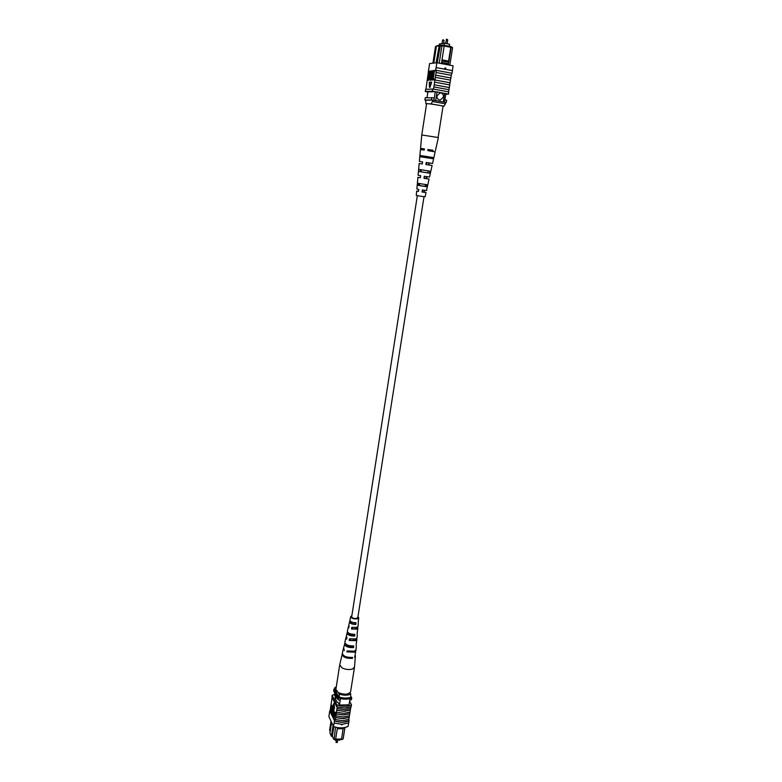 <?xml version="1.0" encoding="UTF-8"?>
<svg xmlns="http://www.w3.org/2000/svg" width="782" height="782" viewBox="0 0 782 782"><rect width="100%" height="100%" fill="white"/><g stroke="black" fill="none" stroke-linecap="round" stroke-linejoin="round"><path stroke-width="1.17" d="M424.01 196.722L357.785 617.741L355.536 618.601C353.19 618.396 351.91 617.8 351.685 616.793L417.334 195.676M444.039 45.248L444.362 43.196L439.464 43.988L439.288 45.151L444.029 45.2L444.186 45.894L436.454 46.07L433.815 63.078M444.362 43.196L449.572 44.212L449.23 46.343M436.972 95.873C436.884 98.395 437.969 99.803 440.237 100.076L443.453 97.036C443.55 94.475 442.446 93.078 440.139 92.823L436.972 95.873M440.227 100.076L443.443 97.036C443.541 94.485 442.436 93.078 440.139 92.823M441.869 60.967L441.644 62.423L448.516 63.723L448.741 62.277L441.83 60.937L444.186 45.894M442.006 59.862L448.575 61.113L448.78 62.257L451.146 47.252L452.592 47.673L449.855 64.955M448.145 64.583L448.536 63.753L448.399 64.642M439.23 63.049L441.947 45.591L442.583 45.014M441.449 63.371L441.644 62.423M444.059 45.336L450.989 46.558L452.592 47.673M436.395 46.461L435.476 46.607L436.649 45.952M436.454 46.07L439.298 45.151L436.102 62.824M435.291 91.68L433.942 100.272M437.05 91.846L435.691 100.536M444.616 93.195L443.247 101.875M445.867 93.586L444.518 102.139M429.953 91.641L427.862 91.973L427.06 97.652M437.226 62.775L440.374 45.356M435.476 46.607L432.905 63.186M425.672 100.223L424.9 100.047L425.261 97.701L434.313 97.897M431.801 97.535L431.429 99.92L432.602 100.086M444.89 99.783L446.649 100.174L446.268 102.55L445.584 102.559M445.378 103.811L444.029 106.186L431.126 103.908L432.446 101.513L445.378 103.811L445.613 102.383L446.268 102.55M424.9 100.047L431.429 99.92M448.575 61.113L450.755 47.311L444.166 46.021M451.146 47.252L450.989 46.558M450.627 46.617L450.755 47.311M445.398 68.464L444.821 68.357M426.561 103.957L425.946 103.957L426.542 104.104M432.446 101.513L432.671 100.086L445.613 102.383M425.946 103.957L425.603 100.223L432.671 100.086M431.126 103.908L430.11 103.918M444.029 106.186L442.983 106.196M445.144 68.963L445.329 67.79L445.916 68.503L445.417 69.011M452.358 70.595L453.12 65.815L436.855 62.736L429.582 63.567L425.936 89.353M436.855 62.736L435.682 70.243L452.035 73.273L435.682 70.243L428.37 71.406M428.761 71.524L435.613 70.722M436.297 70.81L435.711 75.15L450.872 77.965L450.442 80.106M451.928 73.283L451.204 75.297M433.805 71.485L432.651 78.914L434.03 78.953L433.873 79.93L432.299 79.911L433.599 71.504L434.352 71.582L433.218 78.865M432.602 79.96L431.029 79.999L432.329 71.621L433.072 71.709L431.947 78.962M431.078 79.666L430.471 80.253M430.921 71.758L430.178 79.197L431.987 71.661L430.041 80.175L430.716 71.778L431.459 71.856L430.501 78.874M429.963 76.665L429.201 76.959L428.683 80.302L427.94 80.223L429.22 71.915L430.12 71.993L430.071 74.212L427.94 80.223M430.032 71.895L430.667 72.11M429.445 87.281L429.983 87.379L431.723 82.169L429.308 82.188L429.445 87.281L431.185 82.071M450.784 77.975L435.623 75.16L435.281 77.33L450.52 80.126L450.021 82.765L434.87 79.979L434.206 84.788L449.347 87.555L448.917 89.676M434.87 79.979L450.109 82.765M435.369 77.32L434.958 79.969M433.531 89.109L448.663 91.856L433.531 89.109L433.873 86.949L449.005 89.705L448.663 91.856M449.259 87.555L434.118 84.788L433.873 86.949M450.021 82.765L449.679 84.896M434.616 82.139L449.767 84.915L449.347 87.555M436.121 72.491L451.292 75.326L450.872 77.965M452.035 73.273L452.455 70.624L436.102 67.575M435.76 70.224L436.17 67.565M427.92 92.11L425.271 91.484L425.603 89.363L432.759 89.021L432.426 91.181L448.624 94.104L448.575 91.856M432.759 89.021L433.453 89.119M428.438 70.937L428.849 68.327M425.271 91.484L432.426 91.181M448.624 94.104L445.769 94.202M437.03 91.953L445.867 93.625M429.914 91.885L435.212 91.67M445.075 67.897L445.388 68.562M428.81 75.893L429.865 74.28L429.787 72.834L428.81 75.893M428.145 80.204L428.683 80.302M428.663 76.861L429.201 76.959M429.074 76.831L429.611 76.929M430.12 71.993L430.657 72.091M429.279 72.863L429.817 72.97L429.377 75.795M430.041 80.175L430.579 80.272M432.534 71.602L431.381 79.002L432.211 78.943L432.593 80.018M432.055 79.92L431.029 79.999M433.482 78.845L433.873 79.93M433.336 79.832L432.299 79.911M438.115 137.495L421.762 134.993L426.601 103.762C426.21 103.156 441.322 105.414 443.062 106.225L438.115 137.495M424.646 176.4L424.362 178.355L427.656 178.834L426.2 178.57L426.522 176.615M428.438 150.711L428.604 149.567L433.14 150.359L430.941 150.076L430.774 151.092M426.385 164.591L426.689 162.539L430.667 163.184L428.8 162.9L428.477 164.865M422.632 190.114L422.348 192.03L425.046 192.362L423.932 192.128L424.245 190.261M419.66 183.633L419.445 185.52L425.125 186.409M421.293 169.87L421.058 171.825L427.774 172.871L421.058 171.815M430.814 157.231L422.945 155.999L430.814 157.26M421.869 156.967L422.006 155.823L425.672 156.361L430.823 157.182L430.608 158.316M428.165 170.877L427.764 172.9L420.12 171.698L420.354 169.723M425.496 184.503L425.105 186.497L418.497 185.432L418.732 183.516M428.8 162.9L432.554 163.477L426.2 162.451L425.907 164.523L432.104 165.501L429.513 177.035L424.264 176.263L423.981 178.316L429.064 179.049L426.2 178.57M426.904 176.673L426.571 178.609M430.941 150.076L428.604 149.567M431.508 150.203L431.341 151.18M428.018 149.44L427.852 150.623L435.154 151.874L432.554 163.477M429.289 162.988L428.956 164.904M429.064 179.049L426.503 190.525L422.348 189.977L422.065 192.01L426.053 192.528L423.932 192.128M424.528 190.3L424.206 192.147M418.517 191.258L416.679 191.052L416.278 195.432L419.582 196.067L425.095 196.81L426.053 192.528M419.445 185.49L425.134 186.38M433.844 157.681L433.59 158.844M425.154 156.253L432.945 157.505L432.69 158.668L419.797 156.683L419.905 155.501L425.154 156.253M423.218 170.105L429.885 171.141L429.426 173.164L418.468 171.434L418.653 169.371L423.218 170.105M421.293 183.858L426.825 184.689L426.376 186.703L417.246 185.236L417.422 183.184L421.293 183.858M420.393 177.719L417.92 177.309L420.393 177.739L420.677 175.696L418.106 175.256L419.172 163.477L422.309 163.956L422.593 161.894L419.367 161.415L420.433 149.567L424.235 150.076L424.401 148.883L420.55 148.385L424.372 149.088M419.367 161.415L422.593 161.933M416.679 191.052L418.497 191.424L418.781 189.4L416.855 189.009L417.92 177.309M422.808 157.104L422.945 155.999M424.401 148.932L422.818 148.736L424.382 149.039M418.517 191.287L417.676 191.209L418.497 191.395M426.2 162.451L426.689 162.539M422.006 155.823L419.905 155.501M432.945 157.505L430.823 157.182M427.764 172.9L429.426 173.164M418.468 171.434L420.12 171.698M425.105 186.497L426.376 186.703M417.246 185.236L418.497 185.432M340.023 739.225L339.877 740.143L335.312 739.801M335.243 740.231L335.019 739.743M331.011 721.16L329.613 730.202L330.19 731.473M344.96 727.495L343.142 738.951L341.49 739.684L343.132 728.687L341.49 739.684M341.265 739.205L335.605 739.322M333.836 726.703L332.35 736.243L333.66 739.146L335.556 739.645L334.08 739.489L335.527 727.192M332.448 736.458L331.382 736.263L333.044 725.559M337.482 727.583L337.345 728.423L343.493 728.316L343.591 727.729M334.579 695.237L334.862 693.37M348.997 705.022L350.013 698.59M339.447 705.09L340.463 698.59M331.588 722.412L329.936 733.066L331.382 736.263L332.35 736.243M340.199 700.301L338.02 699.802L333.67 690.926L333.943 689.108L334.686 688.854M351.216 696.85L351.734 697.847L351.089 698.082M349.759 700.213L351.441 699.685L351.734 697.847M339.32 698.218L338.303 697.955L333.943 689.108M338.02 699.802L338.303 697.955M337.345 728.423L335.556 739.645M341.754 739.518L343.142 738.951M335.634 739.107L341.499 738.99M337.257 728.795L343.132 728.687M350.17 692.637L351.069 698.209C347.785 699.45 343.885 699.479 339.359 698.306L339.192 694.084C343.875 695.589 347.775 695.56 350.874 693.996M338.508 692.705L339.192 694.084M336.309 686.782L334.813 687.671L334.647 688.756L339.359 698.306M335.713 687.085L336.133 687.935M351.245 697.104C347.961 698.336 344.06 698.375 339.535 697.202M342.438 724.445L341.529 724.924L341.714 724.347M348.831 719.45L348.977 720.721C345.018 722.636 340.16 722.705 334.403 720.945L335.243 719.499L342.682 720.672L348.909 719.411L349.173 717.289L342.946 718.57L335.556 717.485L335.81 715.833L343.259 717.016L349.486 715.765L349.75 713.643L343.523 714.914L336.123 713.819L336.387 712.177L343.836 713.36L350.072 712.119L350.571 708.502M350.336 709.997L344.1 711.249L336.7 710.154L336.954 708.502L344.412 709.685L350.649 708.463L351.499 704.856C347.54 706.693 342.672 706.742 336.886 705.002L332.164 695.257L334.716 694.338M337.013 708.619L337.267 706.967L344.667 708.033L350.913 706.811M336.436 712.285L336.749 710.271L344.148 711.337L350.385 710.105M334.139 723.067L342.105 724.327L348.733 722.842L349.046 720.838L342.418 722.324L334.403 720.945L334.139 723.067L334.452 721.063M335.292 719.606L335.605 717.602L342.995 718.668L349.231 717.407M335.869 715.95L336.182 713.937L343.572 715.002L349.808 713.761M348.635 722.891L348.088 726.351C344.129 728.286 339.271 728.365 333.523 726.595L328.88 716.547L329.74 710.975L334.461 720.584M330.991 712.119L329.799 710.613M330.19 710.418L330.708 707.026M331.392 705.002L332.047 706.39L331.069 712.734L331.392 705.002L332.477 706.713M332.301 707.906L331.069 712.734M332.203 706.723L332.868 708.111L331.754 714.181L332.614 708.58L332.203 706.723L333.347 708.111L333.171 709.235M333.494 710.427L332.721 715.217L332.106 714.934L333.308 709.147L333.992 709.352L333.846 713.839L334.364 714.68L334.892 712.392L333.904 718.775L333.318 717.368L333.386 715.217L333.855 713.839L334.481 713.927M333.308 709.147L333.992 709.352M334.764 712.109L335.38 712.382L333.904 718.775M334.51 708.424L334.022 703.204L332.8 705.863L334.51 708.424M330.63 707.055L331.822 699.802M335.038 720.769L334.11 718.775M332.839 716.077L332.438 715.217M331.803 713.858L331.275 712.725M337.267 706.967L336.631 706.654L336.886 705.002M331.744 699.841L332.135 697.339M349.75 713.643L349.984 712.158M349.173 717.289L349.407 715.804M329.74 710.975L329.437 712.949M333.523 726.595L334.09 722.949M336.631 706.654L331.91 696.889L332.164 695.257M337.208 706.85C342.536 708.336 347.091 708.287 350.854 706.703M349.613 701.131L351.499 704.856M349.026 704.787L339.378 705.081L337.99 702.236L337.013 702.236L334.921 697.925L335.879 697.915L334.588 695.12M335.644 699.431L335.879 697.915M349.036 720.359L348.772 719.821M334.246 715.422L333.806 714.65L333.523 715.471L333.885 717.749L334.246 715.422M334.892 712.392L335.38 712.382M334.08 715.08L334.012 716.947M333.523 715.471L334.012 715.462M333.513 709.362L332.917 716.683L333.406 710.124L332.233 715.217M334.022 708.433L334.022 703.204M342.311 653.811L339.701 664.856L335.898 689.401L338.283 692.588C344.403 694.973 348.518 694.68 350.619 691.708L354.5 667.173L355.39 655.863M339.701 664.856L342.115 667.926C345.781 669.627 349.29 669.979 352.643 668.972L354.5 667.173M356.68 627.477L355.859 628.699L351.489 629.011L356.7 629.139L357.882 628.024L357.081 633.743M355.419 639.06L354.402 640.106L349.163 640.478L355.527 640.683L356.905 639.353L356.093 644.945M352.75 635.502L350.561 635.092M351.753 616.363L351.519 616.744C352.271 618.279 354.148 618.855 357.159 618.474L357.853 617.311M355.878 650.125L354.705 657.525L355.439 656.352M357.951 616.675L358.762 617.848L358.166 622.638M358.762 617.848L357.755 618.777C353.972 619.246 351.626 618.513 350.717 616.597L351.851 615.717M351.489 629.011L351.832 627.301L356.875 627.408L358.029 626.333L358.303 623.186M357.501 627.105L357.882 628.024M349.163 640.478L349.515 638.767L355.702 638.962L357.051 637.672L357.325 634.534M356.621 638.454L356.905 639.353M355.937 650.624L354.354 652.178L346.866 651.885L347.061 650.917L354.451 651.201L356.015 649.666L356.348 645.834M349.935 620.595L348.821 624.886L348.938 627.711L348.449 626.548L349.095 625.786M347.462 631.954L346.289 635.981L346.973 637.457L346.631 639.158L345.918 637.633L346.465 636.861M344.979 643.205L343.611 647.721L344.334 650.556L343.601 648.2M342.115 654.27C342.985 657.251 346.446 658.62 352.487 658.376L352.584 657.398C346.602 657.633 343.19 656.274 342.33 653.332L343.396 648.659M344.471 643.977C345.194 646.528 348.225 647.74 353.562 647.613L353.728 645.893C348.518 646.01 345.556 644.818 344.842 642.325L345.918 637.633M346.993 632.921C347.57 635.033 350.14 636.089 354.705 636.069L354.872 634.339C350.424 634.349 347.922 633.322 347.364 631.269L348.449 626.548M349.525 621.807C349.955 623.498 352.056 624.388 355.839 624.466L356.005 622.736C352.35 622.638 350.316 621.778 349.906 620.155L350.717 616.597M352.33 651.631L346.866 651.885M350.434 639.021L350.238 640.087M352.545 627.477L352.32 628.718M346.436 656.909L350.522 657.554M346.143 644.378C346.709 646.02 348.723 646.861 352.203 646.9L352.32 646M348.401 632.941L348.322 633.166C348.664 634.603 350.434 635.385 353.62 635.512L353.757 634.398M350.639 621.426L350.492 621.993C350.756 623.195 352.271 623.889 355.028 624.056L355.184 622.755M350.932 657.545L352.487 658.376M352.203 646.9L353.562 647.613M353.62 635.512L354.705 636.069M347.384 632.306L347.98 632.609M355.028 624.056L355.839 624.466M349.759 621.397L350.561 621.807M447.675 39.911L446.19 39.677M442.592 40.234L443.052 39.726L444.098 40.498L442.592 40.234M444.049 40.527L443.658 43.303M430.178 76.568L430.716 76.665M336.065 742.059L337.335 742.265M332.8 711.561L333.288 711.552M445.564 43.43L446.669 39.11L447.724 39.892L447.118 43.733M442.544 40.253L442.026 43.577M430.491 71.964L429.953 71.866M430.52 80.272L429.983 80.175M435.408 150.711L438.35 137.583M420.55 148.385L421.762 134.993M337.697 740.183L337.355 742.382L336.055 742.509L336.309 740.212"/></g></svg>
